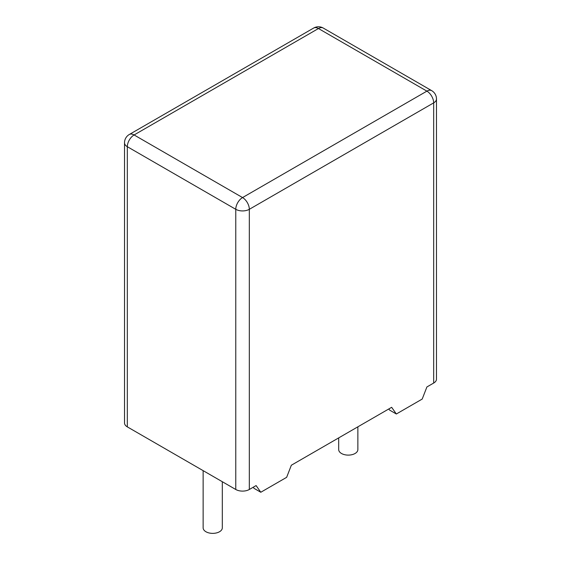 <?xml version="1.0" encoding="UTF-8"?>
<svg xmlns="http://www.w3.org/2000/svg" width="561" height="561" viewBox="0 0 561 561"><rect width="100%" height="100%" fill="white"/><g stroke="black" fill="none" stroke-linecap="round" stroke-linejoin="round"><path stroke-width="0.84" d="M426.9 386.964L422.202 399.067L396.347 413.997L391.655 407.314L291.341 465.23L286.65 477.327L260.795 492.256L256.104 485.574L249.322 489.487A9.586 5.533 180 0 1 235.767 489.487L127.326 426.879A9.586 5.533 180 0 1 124.514 422.966L124.514 142.789A9.586 5.533 0 0 0 127.326 146.702L235.767 209.309A9.586 5.533 180 0 0 249.322 209.309L433.674 102.873A9.586 5.533 0 0 0 436.486 98.96L436.486 379.138A9.586 5.533 180 0 1 433.674 383.051L426.9 386.964M388.787 408.969L389.572 410.084L396.347 413.997M253.235 487.228L254.021 488.343L260.795 492.256M338.69 437.889L338.69 449.578A9.586 5.533 0 0 0 341.502 453.491A9.586 5.533 0 0 0 351.943 454.69A9.586 5.533 0 0 0 357.862 449.578L357.862 426.823M203.138 470.651L203.138 527.838A9.586 5.533 0 0 0 205.943 531.751A9.586 5.533 0 0 0 216.392 532.95A9.586 5.533 0 0 0 222.31 527.838L222.31 481.717M433.674 383.051L433.674 102.873A9.586 5.533 -120 0 0 426.9 91.134L318.452 28.527L134.1 134.963L242.548 197.57L426.9 91.134A9.586 5.533 120 0 1 431.69 90.658L323.248 28.05A9.586 9.586 0 0 0 313.662 28.05A9.586 5.533 60 0 1 318.452 28.527A9.586 5.533 -60 0 1 323.248 28.05M249.322 489.487L249.322 209.309A9.586 5.533 -120 0 0 242.548 197.57A9.586 5.533 120 0 0 235.767 209.309L235.767 489.487M127.326 426.879L127.326 146.702A9.586 5.533 -60 0 1 134.1 134.963A9.586 5.533 60 0 0 129.311 134.486A9.586 9.586 0 0 0 124.514 142.789M313.662 28.05L129.311 134.486M436.486 98.96A9.586 9.586 0 0 0 431.69 90.658"/></g></svg>
